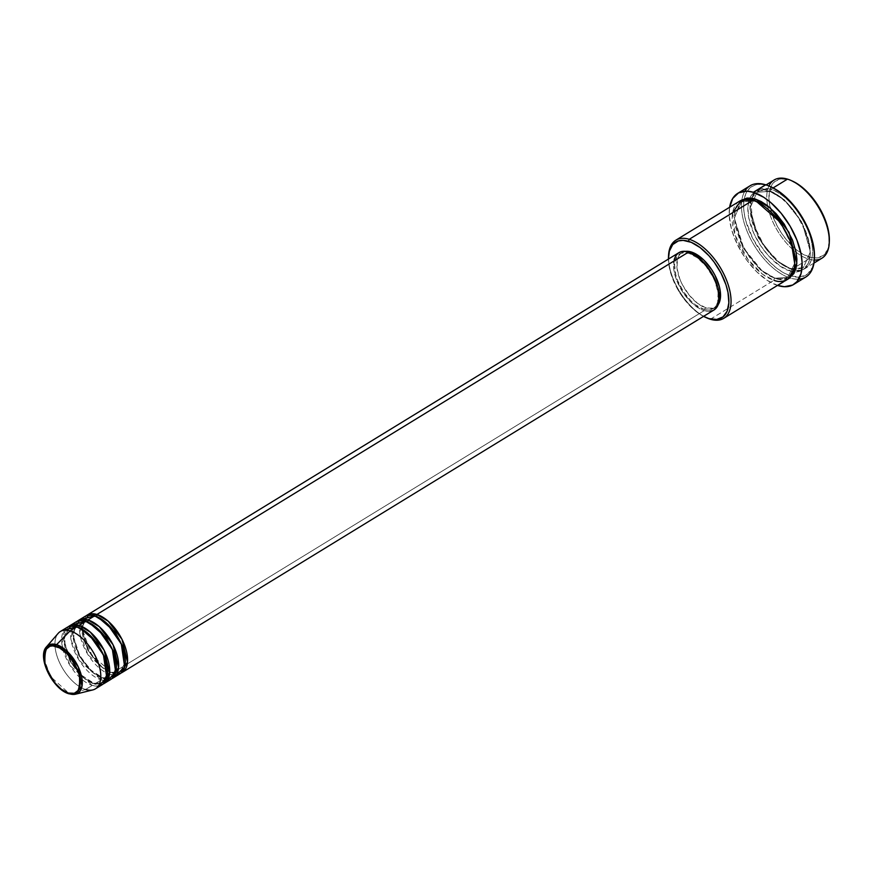 <?xml version="1.0" encoding="UTF-8"?>
<svg xmlns="http://www.w3.org/2000/svg" width="873" height="873" viewBox="0 0 873 873"><rect width="100%" height="100%" fill="white"/><g stroke="black" fill="none" stroke-linecap="round" stroke-linejoin="round"><path stroke-width="0.65" stroke-dasharray="4.37 3.27" d="M69.054 693.828A1.528 1.135 107 0 0 69.556 693.828L75.602 694.188M81.986 619.284L79.945 634.311L88.151 654.946L110.184 674.458A1.528 1.135 -73 0 1 110.947 672.439L100.581 666.35L87.737 650.079L81.658 628.735L86.798 617.102L96.161 616.469A1.528 1.135 107 0 0 96.281 616.382A1.528 1.135 -73 0 1 96.161 616.469L86.798 617.102L81.658 628.735L87.737 650.079L100.581 666.35L110.947 672.439A1.528 1.135 -73 0 1 112.41 673.083L101.955 667.048L88.86 651.04L81.767 629.149L86.045 615.88A33.6 17.307 58.5 0 0 86.351 646.173A33.6 17.307 58.5 0 0 112.41 673.083L704.184 310.646A33.6 17.307 -121.5 0 0 713.983 309.98M96.161 616.469A1.528 1.135 -73 0 1 94.688 615.825A1.528 1.135 107 0 0 96.161 616.469L97.962 617.124L96.161 616.469M73.059 624.752L71.019 639.789L79.214 660.414L101.246 679.925A1.528 1.135 -73 0 1 102.01 677.906L91.643 671.817L78.799 655.547L72.732 634.202L77.861 622.569L87.224 621.947A1.528 1.135 107 0 0 87.355 621.86A1.528 1.135 -73 0 1 87.224 621.947L77.861 622.569L72.732 634.202L78.799 655.547L91.643 671.817L102.01 677.906A1.528 1.135 -73 0 1 103.483 678.561L93.029 672.526L79.923 656.507L72.841 634.627L77.119 621.347A33.6 17.307 58.5 0 0 77.424 651.64A33.6 17.307 58.5 0 0 103.483 678.561L110.184 674.458A33.6 17.307 -121.5 0 0 119.983 673.792M87.224 621.947A1.528 1.135 -73 0 1 85.761 621.292A1.528 1.135 107 0 0 87.224 621.947L89.024 622.591L87.224 621.947M64.122 630.219L62.081 645.256L70.287 665.881L92.32 685.392A1.528 1.135 -73 0 1 93.084 683.373L82.717 677.295L69.873 661.014L63.794 639.669L68.934 628.047L78.297 627.414A1.528 1.135 107 0 0 78.417 627.327A1.528 1.135 -73 0 1 78.297 627.414L68.934 628.047L63.794 639.669L69.873 661.014L82.717 677.295L93.084 683.373A1.528 1.135 -73 0 1 94.546 684.028L84.092 677.994L70.997 661.974L63.904 640.095L68.181 626.825A33.6 17.307 58.5 0 0 68.487 657.107A33.6 17.307 58.5 0 0 94.546 684.028L101.246 679.925A33.6 17.307 -121.5 0 0 111.057 679.27M78.297 627.414A1.528 1.135 -73 0 1 76.824 626.77A1.528 1.135 107 0 0 78.297 627.414L80.098 628.058L78.297 627.414M814.313 260.067A45.822 23.604 58.5 0 1 808.605 259.074L809.369 257.055A44.294 22.818 -121.5 0 0 829.339 241.45M791.68 180.766A44.294 22.818 -121.5 0 0 788.941 179.773L791.789 180.809M798.751 279.174A53.46 27.532 58.5 0 1 790.261 278.04L791.025 276.021A51.933 26.747 -121.5 0 0 791.822 276.261A51.933 26.747 -121.5 0 0 814.444 257.731M767.083 185.414L770.412 186.636A51.933 26.747 -121.5 0 0 767.083 185.414A51.933 26.747 -121.5 0 0 744.298 198.662A51.933 26.747 -121.5 0 0 755.92 244.156A51.933 26.747 -121.5 0 0 791.025 276.021L784.292 273.162L777.352 268.677L770.477 262.718L763.93 255.538L752.821 238.635L745.695 220.52L744.003 211.877L743.654 203.955L744.669 197.069L747.004 191.471L750.573 187.379L755.232 184.956L760.809 184.29L767.083 185.414M751.424 198.127L760.23 188.983L770.728 189.376A1.528 1.135 -73 0 1 769.964 191.394L757.033 192.256L749.951 208.32L758.331 237.794L776.064 260.274L790.381 268.677A1.528 1.135 -73 0 1 791.855 269.331L780.069 263.057L764.857 247.223L752.417 222.331L750.911 199.808M774.1 180.013A45.822 23.604 -121.5 0 0 767.629 205.799A45.822 23.604 -121.5 0 0 808.605 259.074L791.855 269.331A1.528 1.135 107 0 0 790.381 268.677L803.313 267.815L810.406 251.751L802.014 222.277L784.281 199.797L769.964 191.394A1.528 1.135 -73 0 1 768.491 190.751C759.466 186.506 742.203 192.256 749.623 221.72C757.84 251.424 781.433 269.67 789.618 270.695A1.528 1.135 -73 0 1 790.381 268.677L776.064 260.274L758.331 237.794L749.951 208.32L757.033 192.256L769.964 191.394L784.281 199.797L802.014 222.277L810.406 251.751L803.313 267.815L790.381 268.677A1.528 1.135 107 0 0 789.618 270.695L795.161 271.689L802.243 270.215L805.899 267.334L809.402 260.416L810.297 254.338L809.391 243.6L804.164 227.733L800.039 219.821L792.4 208.822L780.56 197.233L771.437 191.82L765.665 190.052L760.405 189.856L755.865 191.22L752.22 194.112L749.601 198.4L747.823 207.108L748.728 217.846L753.956 233.713L760.448 245.444L768.546 255.909L780.626 266.363L789.618 270.695C798.653 274.94 815.906 269.19 808.496 239.726C800.268 210.011 776.686 191.776 768.491 190.751A1.528 1.135 107 0 0 770.728 189.376A45.822 23.604 58.5 0 1 806.958 227.635A45.822 23.604 58.5 0 1 805.222 268.426A45.822 23.604 58.5 0 1 791.855 269.331L808.605 259.074A45.822 23.604 -121.5 0 0 821.973 258.168M732.622 212.717L735.241 235.47L747.855 259.346L762.598 274.286L773.991 280.266A1.528 1.135 -73 0 1 774.755 278.258L760.438 269.844L742.705 247.375L734.313 217.901L741.406 201.838L754.337 200.965A1.528 1.135 -73 0 1 752.864 200.321A1.528 1.135 107 0 0 754.337 200.965L741.406 201.838L734.313 217.901L742.705 247.375L760.438 269.844L774.755 278.258A1.528 1.135 -73 0 1 776.217 278.902L761.823 270.554L743.829 248.347L734.411 218.315L740.642 200.594L736.201 206.606L734.422 215.315L735.328 226.052L740.555 241.919L749.601 257.328L758.091 267.16L767.225 274.569L776.217 278.902A1.528 1.135 107 0 0 774.755 278.258L787.675 277.385L794.681 263.373L787.675 277.385L774.755 278.258A1.528 1.135 107 0 0 773.991 280.266A45.822 23.604 -121.5 0 0 787.359 279.371M84.877 616.48A33.6 17.307 -121.5 0 0 83.612 646.402A33.6 17.307 -121.5 0 0 110.184 674.458L103.483 678.561L112.115 678.496A33.6 17.307 58.5 0 1 103.483 678.561A1.528 1.135 107 0 0 101.246 679.925L94.546 684.028A1.528 1.135 107 0 0 92.32 685.392A33.6 17.307 -121.5 0 0 102.119 684.738M713.918 310.024L708.243 311.366L704.184 310.646L112.41 673.083L121.052 673.028A33.6 17.307 58.5 0 1 112.41 673.083A1.528 1.135 107 0 0 110.184 674.458L116.174 675.102M718.468 304.197L716.264 306.729L713.383 308.224L706.061 307.94L703.824 309.304A32.083 16.522 58.5 0 1 678.463 282.536A32.083 16.522 58.5 0 1 679.685 253.967A32.083 16.522 58.5 0 1 689.037 253.345L690.292 252.57L689.037 253.345A32.083 16.522 58.5 0 1 714.398 280.124A32.083 16.522 58.5 0 1 713.186 308.682A32.083 16.522 58.5 0 1 703.824 309.304L706.061 307.94A32.083 16.522 -121.5 0 0 715.424 307.318A32.083 16.522 -121.5 0 0 718.195 304.622M710.349 319.245L773.991 280.266L710.349 319.245M750.016 185.818A53.46 27.532 -121.5 0 0 741.908 199.731A53.46 27.532 -121.5 0 0 789.781 277.887A53.46 27.532 -121.5 0 0 790.261 278.04L777.985 285.569L790.261 278.04A53.46 27.532 -121.5 0 0 805.866 276.992M773.129 187.913L770.728 189.376L773.129 187.913M58.175 633.351A33.6 17.307 -121.5 0 0 60.172 663.862A33.6 17.307 -121.5 0 0 85.619 689.495L92.32 685.392L85.619 689.495L69.556 693.828L85.619 689.495A33.6 17.307 -121.5 0 0 92.822 689.921M103.189 683.974A33.6 17.307 58.5 0 1 94.546 684.028L103.189 683.974M75.951 621.947A33.6 17.307 -121.5 0 0 74.674 651.869A33.6 17.307 -121.5 0 0 101.246 679.925L107.248 680.569M67.014 627.425A33.6 17.307 -121.5 0 0 65.748 657.347A33.6 17.307 -121.5 0 0 92.32 685.392L98.311 686.036M85.619 689.495A33.6 17.307 58.5 0 1 59.048 661.45A33.6 17.307 58.5 0 1 60.313 631.528M69.556 693.828A28.176 14.514 58.5 0 1 48.222 672.341A28.176 14.514 58.5 0 1 46.553 646.751L44.021 658.777L50.536 676.564L69.556 693.828M829.35 241.243L827.626 249.656L823.457 255.374L817.183 257.917L812.108 257.721L803.618 254.61L794.746 248.39L786.257 239.584L781.171 232.644L776.774 225.158L771.841 213.536L769.255 202.34L769.244 192.518L771.819 184.934L774.864 181.442L781.128 178.91L788.941 179.773A44.294 22.818 -121.5 0 0 769.102 200.932A44.294 22.818 -121.5 0 0 795.336 248.892A44.294 22.818 -121.5 0 0 809.369 257.055L808.605 259.074A45.822 23.604 58.5 0 1 767.629 205.799A45.822 23.604 58.5 0 1 768.938 185.982M791.855 269.331A45.822 23.604 58.5 0 1 755.625 231.072A45.822 23.604 58.5 0 1 757.36 190.27A45.822 23.604 58.5 0 1 770.728 189.376C778.912 190.401 802.505 208.647 810.722 238.351C818.143 267.825 800.89 273.565 791.855 269.331M814.454 257.48L812.436 267.345L807.547 274.057L800.192 277.036L791.025 276.021L790.261 278.04A53.46 27.532 58.5 0 1 789.781 277.887A53.46 27.532 58.5 0 1 741.908 199.731A53.46 27.532 58.5 0 1 744.844 191.165M777.494 285.416A53.46 27.532 58.5 0 1 729.632 207.261L729.217 215.336L731.323 228.42L734.379 237.729L741.188 251.653L746.928 260.394L756.826 271.874L767.487 280.506L777.985 285.569M788.854 278.422L781.761 279.895L776.217 278.902L788.439 278.629M739.496 201.216A45.822 23.604 -121.5 0 0 737.761 242.017A45.822 23.604 -121.5 0 0 773.991 280.266M668.554 255.44A45.822 23.604 -121.5 0 0 706.137 317.608A45.822 23.604 58.5 0 1 668.532 256.193M668.434 259.063L669.351 267.509L671.348 275.082L678.386 290.502L683.144 297.748L691.351 307.252L697.211 312.327L703.54 316.375A44.294 22.818 58.5 0 1 668.434 259.063M706.061 307.94L697.614 303.4L689.321 295.292L682.457 284.849L679.903 279.24L677.011 268.317L677.426 259.172L678.867 255.713L681.071 253.192L685.567 251.359A32.083 16.522 -121.5 0 0 681.911 252.603A32.083 16.522 -121.5 0 0 680.7 281.161A32.083 16.522 -121.5 0 0 706.061 307.94M678.878 252.668A33.6 17.307 -121.5 0 0 677.612 282.59A33.6 17.307 -121.5 0 0 704.184 310.646L699.819 308.791L690.881 302.036L682.784 292.128L676.771 280.571L674.851 274.722L673.749 269.135L674.185 259.554M678.005 253.279L678.823 252.701M703.824 309.304L707.708 310.002L711.146 309.588L714.027 308.093L716.231 305.572L717.671 302.113L718.086 292.968L715.194 282.044L712.641 276.435L705.777 265.992L697.483 257.884L689.037 253.345L681.715 253.061L678.845 254.556L676.64 257.088L674.567 264.792L675.833 275.028L677.666 280.604L683.406 291.637L691.132 301.087L695.377 304.764L703.824 309.304M757.066 201.969L754.337 200.965L757.066 201.969M107.499 672.799L102.436 682.751L93.084 683.373L102.436 682.751L107.499 672.799M116.425 667.332L111.373 677.284L102.01 677.906L111.373 677.284L116.425 667.332M125.363 661.854L120.299 671.806L110.947 672.439L120.299 671.806L125.363 661.854M82.204 626.628L86.798 617.102C88.118 615.825 90.978 615.651 95.353 616.6C115.28 620.845 134.333 666.317 120.299 671.806C118.979 673.094 116.131 673.258 111.744 672.308L91.861 655.427L82.149 629.018M106.648 678.441L102.807 677.775L90.465 669.853L79.498 655.285L73.638 638.872L74.685 626.247M75.591 624.708L77.861 622.569C79.181 621.292 82.04 621.129 86.427 622.067C106.342 626.312 125.396 671.795 111.373 677.284L108.438 678.332M78.537 672.21L64.995 645.911L64.798 634.485L68.934 628.047C70.255 626.759 73.103 626.596 77.49 627.545C97.416 631.779 116.469 677.262 102.436 682.751C101.115 684.028 98.267 684.203 93.88 683.253L81.233 675.036M793.961 269.222L791.178 268.546C763.711 262.555 737.369 200.419 757.033 192.256C760.176 190.325 764.213 190.074 769.168 191.525C796.634 197.527 822.977 259.652 803.313 267.815L795.761 269.441M741.406 201.838C744.549 199.895 748.587 199.644 753.53 201.096C781.008 207.097 807.35 269.233 787.675 277.385C784.543 279.327 780.495 279.578 775.551 278.127C748.085 272.125 721.742 209.989 741.406 201.838M715.424 307.318L713.186 308.682M813.974 263.079L805.222 268.426M766.101 184.923L757.36 190.27M681.911 252.603L679.685 253.967"/><path stroke-width="1.31" d="M56.079 646.467C63.838 647.624 71.608 657.129 79.388 675.004C80.512 690.838 76.857 696.85 68.389 693.053A1.528 1.135 107 0 0 69.054 693.828A1.528 1.135 -73 0 1 68.389 693.053L61.361 689.266L54.464 682.522L46.618 669.155L44.217 660.064L44.032 655.994L45.756 649.577L49.99 646.227L52.86 645.889L59.55 647.93L66.654 653.299L73.081 661.177L77.861 670.355L80.261 679.445L79.923 687.062L78.723 689.943L74.489 693.282L68.389 693.053C60.63 691.896 52.86 682.38 45.09 664.506C43.956 648.672 47.622 642.659 56.079 646.467A1.528 1.135 -73 0 1 56.57 644.667A1.528 1.135 107 0 0 56.079 646.467M75.602 694.188L81.997 686.265L78.33 667.037L66.479 650.712L56.57 644.667A28.176 14.514 58.5 0 1 79.683 670.224A28.176 14.514 58.5 0 1 75.602 694.188A28.176 14.514 58.5 0 1 69.556 693.828A1.528 1.135 -73 0 1 69.054 693.828L75.602 694.188L92.822 689.921A33.6 17.307 -121.5 0 0 97.689 661.352A33.6 17.307 -121.5 0 0 70.124 630.873L56.57 644.667L70.124 630.873A33.6 17.307 58.5 0 1 96.696 658.919A33.6 17.307 58.5 0 1 95.419 688.841A33.6 17.307 58.5 0 1 85.619 689.495M86.045 615.88L96.925 614.461A1.528 1.135 -73 0 1 96.281 616.382A1.528 1.135 107 0 0 96.925 614.461A33.6 17.307 58.5 0 1 123.486 642.506A33.6 17.307 58.5 0 1 122.22 672.428A33.6 17.307 58.5 0 1 121.052 673.028L127.513 662.061L122.002 639.352L108.208 621.205L96.925 614.461L688.688 252.013L96.925 614.461A33.6 17.307 58.5 0 0 87.114 615.116A33.6 17.307 58.5 0 0 86.045 615.88M116.174 675.102L124.675 666.939L121.303 643.99L106.932 623.431L94.688 615.825L87.987 619.928L94.688 615.825A33.6 17.307 -121.5 0 0 84.877 616.48L78.188 620.583A33.6 17.307 58.5 0 0 77.119 621.347L87.987 619.928A33.6 17.307 58.5 0 1 114.559 647.984A33.6 17.307 58.5 0 1 113.283 677.895L119.983 673.792A33.6 17.307 -121.5 0 0 121.26 643.881A33.6 17.307 -121.5 0 0 94.688 615.825L81.986 619.284M78.188 620.583A33.6 17.307 58.5 0 1 87.987 619.928A1.528 1.135 -73 0 1 87.355 621.86A1.528 1.135 107 0 0 87.987 619.928L99.282 626.672L113.075 644.82L118.575 667.529L112.115 678.496A33.6 17.307 58.5 0 0 113.283 677.895M107.248 680.569L115.749 672.417L112.377 649.457L97.994 628.898L85.761 621.292L79.061 625.395L85.761 621.292A33.6 17.307 -121.5 0 0 75.951 621.947L69.251 626.05A33.6 17.307 58.5 0 0 68.181 626.825L79.061 625.395A33.6 17.307 58.5 0 1 105.622 653.451A33.6 17.307 58.5 0 1 104.356 683.373L111.057 679.27A33.6 17.307 -121.5 0 0 112.322 649.348A33.6 17.307 -121.5 0 0 85.761 621.292L73.059 624.752M69.251 626.05A33.6 17.307 58.5 0 1 79.061 625.395A1.528 1.135 -73 0 1 78.417 627.327A1.528 1.135 107 0 0 79.061 625.395L90.345 632.15L104.138 650.287L109.649 673.007L103.189 683.974A33.6 17.307 58.5 0 0 104.356 683.373M95.419 688.841L102.119 684.738A33.6 17.307 -121.5 0 0 103.396 654.815A33.6 17.307 -121.5 0 0 76.824 626.77L64.122 630.219M813.974 263.079L821.973 258.168A45.822 23.604 -121.5 0 0 823.708 217.377A45.822 23.604 -121.5 0 0 787.479 179.118A45.822 23.604 58.5 0 1 791.003 180.449A45.822 23.604 58.5 0 1 829.263 242.923A45.822 23.604 58.5 0 1 814.313 260.067M829.339 241.45A44.294 22.818 -121.5 0 0 792.357 181.06A44.294 22.818 -121.5 0 0 791.68 180.766L797.649 183.963L806.477 191.122L814.673 200.626L819.441 207.872L823.425 215.522L827.604 227.111L829.055 234.488L829.263 242.923M723.717 318.35L787.359 279.371A45.822 23.604 -121.5 0 0 789.094 238.569A45.822 23.604 -121.5 0 0 752.864 200.321L689.223 239.3L688.459 241.319A44.294 22.818 58.5 0 1 727.122 288.657A44.294 22.818 58.5 0 1 708.876 318.601L710.349 319.245A45.822 23.604 -121.5 0 0 729.217 288.276A45.822 23.604 -121.5 0 0 689.223 239.3A45.822 23.604 58.5 0 1 725.452 277.549A45.822 23.604 58.5 0 1 723.717 318.35A45.822 23.604 58.5 0 1 710.349 319.245A45.822 23.604 58.5 0 1 706.137 317.608A45.822 23.604 -121.5 0 0 706.824 317.914A45.822 23.604 -121.5 0 0 710.349 319.245L708.876 318.601L716.7 319.463L722.964 316.921L727.144 311.203L728.857 302.789L727.984 292.411L725.987 284.827L721.043 273.205L714.179 262.173L708.821 255.603L700.124 247.583L691.296 242.356L683.101 240.359L678.343 240.926L672.723 244.571L669.34 251.249L668.434 259.063A44.294 22.818 58.5 0 1 668.478 256.924A44.294 22.818 58.5 0 1 688.459 241.319L689.223 239.3L752.864 200.321L741.253 200.321L732.622 212.717M729.632 207.261A53.46 27.532 58.5 0 1 737.74 193.337A53.46 27.532 58.5 0 1 753.334 192.289L765.621 184.77L753.334 192.289A53.46 27.532 58.5 0 1 795.609 236.921A53.46 27.532 58.5 0 1 793.579 284.522L805.866 276.992A53.46 27.532 -121.5 0 0 807.885 229.392A53.46 27.532 -121.5 0 0 765.621 184.77A53.46 27.532 58.5 0 1 769.724 186.32A53.46 27.532 58.5 0 1 814.367 259.205A53.46 27.532 58.5 0 1 798.751 279.174M814.444 257.731A51.933 26.747 -121.5 0 0 771.077 186.92A51.933 26.747 -121.5 0 0 770.412 186.636L777.286 190.325L787.642 198.717L797.256 209.869L802.833 218.359L809.446 231.891L812.414 240.926L814.116 249.569L814.367 259.205M750.911 199.808L751.424 198.127M740.642 200.594L755.101 198.957A1.528 1.135 -73 0 1 754.479 200.866A1.528 1.135 107 0 0 755.101 198.957L761.038 201.477L767.171 205.439L776.162 213.732L784.27 224.208L792.466 239.955L795.99 251.806L796.896 259.15L796.602 265.708L793.939 273.555L788.439 278.629L796.863 263.209L789.017 232.349L770.335 208.014L755.101 198.957L752.264 198.258L747.004 198.062L740.522 200.692M122.22 672.428L713.983 309.98A33.6 17.307 -121.5 0 0 715.26 280.058A33.6 17.307 -121.5 0 0 688.688 252.013L697.538 256.771L706.224 265.261L713.416 276.206L716.089 282.077L718.021 287.926L719.341 298.642L717.17 306.718L713.918 310.024M691.274 251.981L690.292 252.57L691.274 251.981L695.432 253.748L703.965 260.198L711.691 269.648L714.878 275.071L719.276 286.257L720.312 291.593L719.909 300.749L718.195 304.622A32.083 16.522 -121.5 0 0 715.074 275.464A32.083 16.522 -121.5 0 0 691.274 251.981A32.083 16.522 -121.5 0 0 685.578 251.359L691.274 251.981M793.579 284.522A53.46 27.532 58.5 0 1 777.985 285.569A53.46 27.532 58.5 0 1 777.494 285.416L784.445 286.715L792.717 285.013L796.973 281.641L801.054 273.565L802.101 262.511L801.043 253.956L796.94 240.13L790.141 226.205L781.226 213.372L770.979 202.743L763.831 197.342L753.334 192.289L746.873 191.132L738.602 192.846L732.665 198.52L729.566 207.676M768.938 185.982A45.822 23.604 58.5 0 1 787.479 179.118L773.129 187.913L787.479 179.118A45.822 23.604 -121.5 0 0 774.1 180.013L766.101 184.923M98.311 686.036L106.812 677.885L103.44 654.936L89.068 634.365L76.824 626.77L70.124 630.873L76.824 626.77A33.6 17.307 -121.5 0 0 67.014 627.425L60.313 631.528A33.6 17.307 58.5 0 1 70.124 630.873A33.6 17.307 -121.5 0 0 58.175 633.351L46.553 646.751A28.176 14.514 58.5 0 1 56.57 644.667L46.553 646.751C36.513 656.823 52.969 689.768 69.065 693.828M744.844 191.165A53.46 27.532 58.5 0 1 765.621 184.77A53.46 27.532 -121.5 0 0 750.016 185.818L737.74 193.337M773.991 280.266C783.026 284.511 800.279 278.76 792.859 249.296C784.641 219.592 761.049 201.347 752.864 200.321A45.822 23.604 -121.5 0 0 739.496 201.216L675.844 240.195A45.822 23.604 58.5 0 1 689.223 239.3A45.822 23.604 -121.5 0 0 668.554 255.44L668.478 256.924M668.532 256.193A45.822 23.604 58.5 0 1 675.844 240.195M703.125 316.157L708.876 318.601A44.294 22.818 58.5 0 1 705.471 317.314A44.294 22.818 58.5 0 1 703.54 316.375M674.185 259.554L675.691 255.931L678.005 253.279L681.016 251.719L684.628 251.282L688.688 252.013A33.6 17.307 -121.5 0 0 678.878 252.668L87.114 615.116M794.681 263.373L791.385 243.098L780.527 222.462L757.066 201.969L780.527 222.462L791.385 243.098L794.681 263.373M80.098 628.058L97.209 642.899L105.153 658.002L107.499 672.799L105.153 658.002L97.209 642.899L80.098 628.058M89.024 622.591L106.135 637.432L114.079 652.535L116.425 667.332L114.079 652.535L106.135 637.432L89.024 622.591M97.962 617.124L115.072 631.965L123.017 647.057L125.363 661.854L123.017 647.057L115.072 631.965L97.962 617.124M82.149 629.018L82.204 626.628M74.685 626.247L75.591 624.708M81.233 675.036L78.537 672.21M791.003 180.449L792.357 181.06M769.724 186.32L771.077 186.92M793.961 269.222L795.761 269.441M706.824 317.914L705.471 317.314M106.648 678.441L108.438 678.332"/></g></svg>
